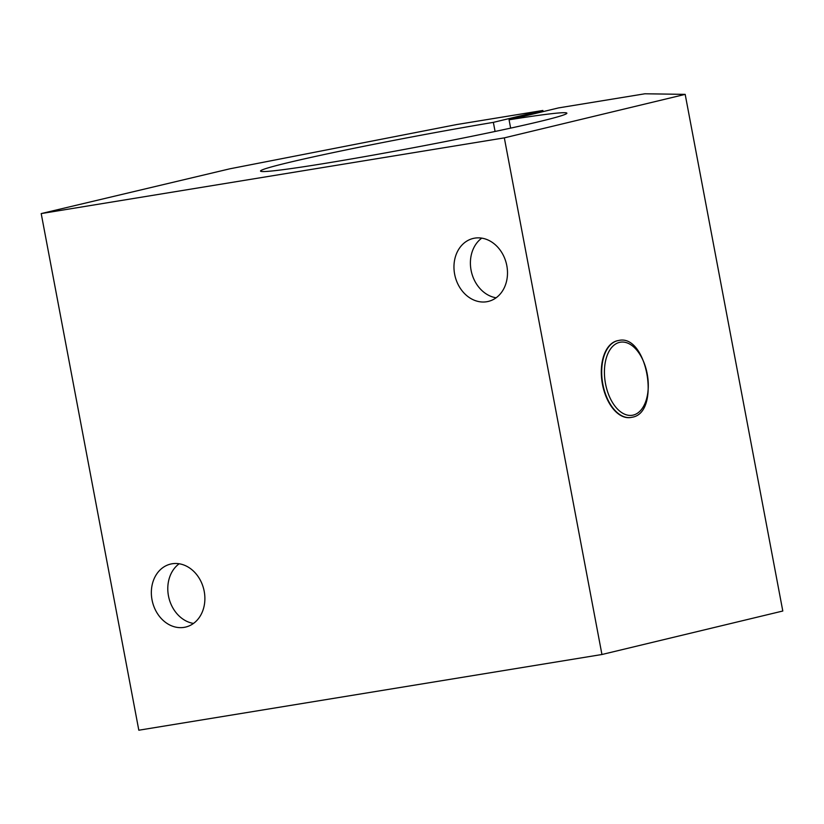 <?xml version="1.0" encoding="UTF-8"?>
<svg xmlns="http://www.w3.org/2000/svg" width="824" height="824" viewBox="0 0 824 824"><rect width="100%" height="100%" fill="white"/><g stroke="black" fill="none" stroke-linecap="round" stroke-linejoin="round"><path stroke-width="1.24" d="M630.865 417.48A38.975 22.506 -99.3 0 1 630.669 417.511A38.975 22.506 -99.3 0 1 602.313 383.5A38.975 22.506 -99.3 0 1 617.145 340.786A38.975 22.506 -99.3 0 1 618.093 340.59A38.975 22.506 -99.3 0 1 618.288 340.559M510.633 128.122L509.067 119.799A155.88 5.438 169.3 0 1 566.871 113.187A155.88 5.438 169.3 0 1 414.709 147.475A155.88 5.438 169.3 0 1 260.528 171.073A155.88 5.438 169.3 0 1 338.221 151.554A155.88 5.438 169.3 0 1 493.36 122.364L542.861 110.468L456.517 124.579L229.906 168.796L41.2 213.581L138.823 730.219L601.942 654.503L504.329 137.865L41.2 213.581M601.942 654.503L782.8 611.017L685.177 94.369L644.904 93.781L558.559 107.903L509.067 119.799M495.08 131.459L493.36 122.364M454.642 274.207A32.383 26.409 76.5 0 1 473.161 238.455A32.383 26.409 76.5 0 1 506.41 263.762A32.383 26.409 76.5 0 1 488.302 301.419A32.383 26.409 76.5 0 1 454.642 274.207M481.772 238.136A32.383 26.409 -103.5 0 0 471.081 270.251A32.383 26.409 -103.5 0 0 496.12 297.794M152.028 599.841A32.383 26.409 76.5 0 1 170.547 564.09A32.383 26.409 76.5 0 1 203.796 589.397A32.383 26.409 76.5 0 1 185.688 627.054A32.383 26.409 76.5 0 1 152.028 599.841M179.168 563.771A32.383 26.409 -103.5 0 0 168.467 595.886A32.383 26.409 -103.5 0 0 193.506 623.428M542.861 110.468L543.078 111.621M685.177 94.369L504.329 137.865M633.213 415.09A37.018 21.383 -99.3 0 1 604.878 364.888A37.018 21.383 -99.3 0 1 640.948 356.215A37.018 21.383 -99.3 0 1 633.213 415.09M630.669 417.511L632.101 417.243C661.26 412.896 647.139 333.164 618.484 340.528A38.975 22.506 80.7 0 0 617.547 340.714A38.975 22.506 80.7 0 0 602.704 383.438A38.975 22.506 80.7 0 0 631.06 417.449A38.975 22.506 80.7 0 0 632.008 417.253"/></g></svg>
